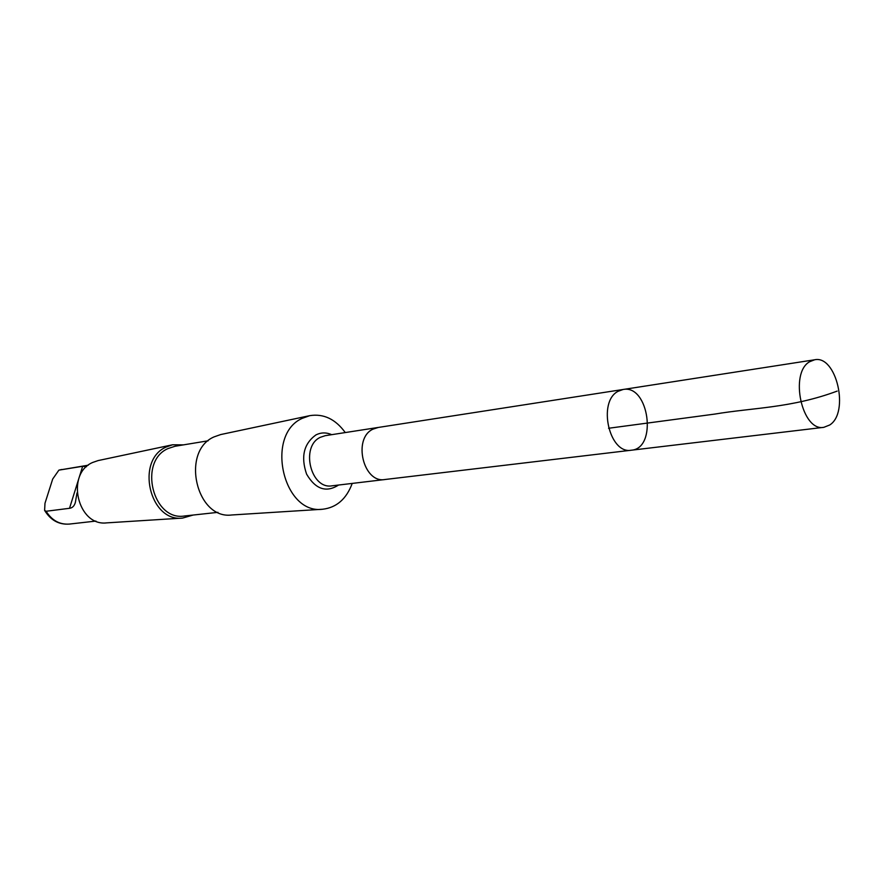 <?xml version="1.0" encoding="UTF-8"?>
<svg xmlns="http://www.w3.org/2000/svg" width="884" height="884" viewBox="0 0 884 884"><rect width="100%" height="100%" fill="white"/><g stroke="black" fill="none" stroke-linecap="round" stroke-linejoin="round"><path stroke-width="1.33" d="M385.402 479.459L384.916 479.526C363.39 483.57 352.528 438.652 372.838 429.215L377.799 427.524L623.065 389.49L617.993 391.347C597.286 401.911 609.341 454.608 631.375 450.21C657.696 448.376 648.9 384.175 623.065 389.49L617.993 391.347C597.286 401.911 609.341 454.608 631.375 450.21L823.844 427.326C802.042 431.911 789.169 373.103 809.589 361.755L814.595 359.788C836.463 354.804 849.734 412.618 829.689 425.005L823.844 427.326M86.499 466.708L82.665 466.288L58.896 470.133L52.697 479.04L44.985 503.283L44.609 510.388L46.112 511.261L69.516 508.3C72.433 507.957 74.389 505.968 75.383 502.311L77.007 492.941M377.799 427.513L325.213 435.679L320.295 437.326C300.184 446.508 310.77 489.78 332.075 485.813L384.916 479.526C363.39 483.581 352.517 438.652 372.827 429.204L378.286 427.447M352.23 483.415C346.406 499.018 336.517 507.637 322.561 509.25C282.979 514.643 264.946 434.718 302.262 418.331L309.743 415.657C323.621 413.458 335.467 419.093 345.268 432.563M322.561 509.25L231.696 514.985C196.237 519.67 180.568 451.282 213.972 436.928L220.68 434.563L309.743 415.657M217.961 512.344L184.579 515.98C152.855 521.494 137.981 461.393 168.048 448.542L175.032 446.265L208.16 440.796M193.121 515.052L182.59 518.079C149.562 522.378 135.186 460.199 166.291 446.961L172.546 444.785L183.507 444.862M182.59 518.079L106.666 522.875C77.648 526.555 65.339 473.901 92.632 462.476L98.135 460.575L172.546 444.785M608.557 428.265L714.758 414.088C752.715 407.646 791.291 408.198 837.181 391.093M59.173 470.067L88.278 465.194M338.561 485.04C326.196 492.929 315.544 489.305 306.604 474.156C300.682 456.862 303.753 443.801 315.842 434.972C320.969 432.364 326.24 432.265 331.666 434.674M44.609 510.388L44.642 510.455C50.708 520.3 58.93 524.831 69.339 524.079C59.67 524.731 51.924 520.466 46.112 511.261M69.516 508.3L82.665 466.288M623.065 389.49L814.595 359.788M58.896 470.133L61.858 469.459M384.916 479.515L631.375 450.21M69.339 524.079L95.925 521.074"/></g></svg>
